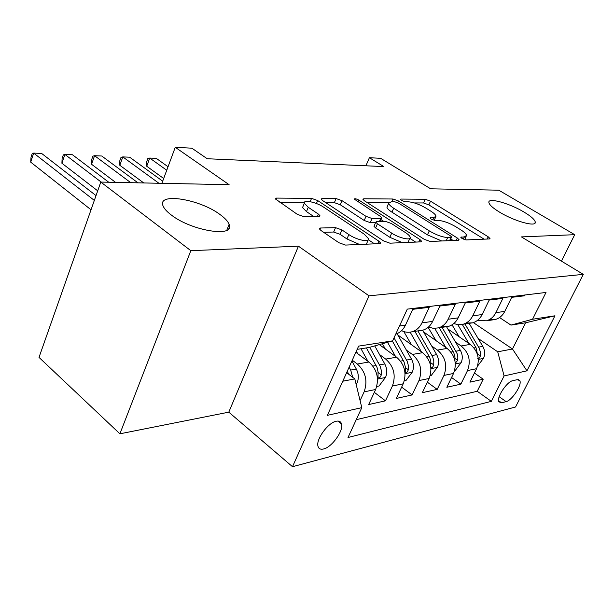 <?xml version="1.0" encoding="UTF-8"?>
<svg xmlns="http://www.w3.org/2000/svg" width="614" height="614" viewBox="0 0 614 614"><rect width="100%" height="100%" fill="white"/><g stroke="black" fill="none" stroke-linecap="round" stroke-linejoin="round"><path stroke-width="0.92" d="M462.066 238.516L466.026 239.936L489.396 238.946L490.018 238.547L488.199 236.797L430.514 201.185L425.21 199.258L400.911 199.066L400.366 199.381L401.456 200.433L405.301 201.822L408.517 201.837C413.613 202.236 419.431 204.339 425.978 208.146L430.744 211.116C433.991 213.181 435.756 214.877 436.024 216.212L433.707 217.617L430.023 217.978L431.189 219.114L435.096 220.526L438.258 220.464C443.293 220.779 449.202 222.905 455.972 226.85L460.914 229.935C464.43 232.169 466.318 234.003 466.579 235.438L464.407 236.851L460.807 237.288L462.066 238.516M220.096 214.578C199.596 198.951 156.317 192.067 163.186 206.181C164.352 208.86 167.046 211.792 171.275 214.984C191.906 231.186 235.73 237.833 229.114 224.363C227.971 221.37 224.97 218.108 220.096 214.578M523.98 212.045C509.405 203.234 487.938 197.271 488.867 202.428C489.243 204.784 492.858 208.054 499.719 212.244C514.317 221.217 536.214 227.28 535.293 222.222C534.924 219.751 531.156 216.358 523.98 212.045M323.555 448.987C331.852 447.276 343.771 430.652 341.514 423.936C340.831 421.549 339.058 420.659 336.188 421.25C328.076 422.632 315.849 439.371 317.975 446.201C318.658 448.773 320.523 449.701 323.555 448.987M320.477 228.009L319.364 228.815L320.945 230.473L338.913 242.73L345.528 245.07L379.606 243.62L380.55 242.929L378.838 241.148L317.668 200.548L311.559 198.368L276.53 198.092L275.341 198.867L297.237 214.301L303.707 216.596L318.866 216.427L319.94 215.691L318.42 214.117L308.266 207.286L304.337 203.249C302.886 199.304 316.394 202.129 323.793 207.263L364.125 234.103L368.6 238.754C369.897 242.722 356.496 239.928 348.852 234.579L341.937 229.928L335.528 227.656L320.477 228.009L319.825 229.544M561.442 261.127L574.712 234.686L498.76 190.194L430.644 188.805L380.649 158.312L369.39 157.714L383.85 166.586L207.225 158.734L191.867 148.189L175.259 147.299L161.896 183.325M190.831 250.673L119.899 433.806L228.799 412.163L298.442 246.191L190.831 250.673L100.796 182.074L229.122 184.691L175.259 147.299M298.442 246.191L369.029 295.833L583.3 274.358L515.553 406.99L292.502 466.701L369.029 295.833M574.712 234.686L521.432 236.904L583.3 274.358M424.282 239.337L430.222 241.463L458.42 240.266L459.126 239.79L457.33 238.025L398.547 201.001L393.021 199.005L363.803 198.775L362.912 199.312L364.432 200.809L424.282 239.337M420.843 241.862L389.921 243.175L383.658 240.957L322.619 200.578L321.153 199.089L322.181 198.452L336.111 198.56L342.044 200.686L366.013 216.343L372.015 218.492L380.81 218.361L381.693 217.793L380.081 216.182L354.24 199.097C354.762 198.406 356.327 198.767 358.952 200.164L419.899 239.514L421.657 241.294L420.843 241.862M119.899 433.806L39.004 357.386L100.796 182.074M352.267 360.211L357.333 364.025C365.652 371.677 367.909 380.956 364.117 391.87L375.645 389.491L368.661 404.557L385.469 400.835L374.325 392.338M379.552 354.554L385.715 359.09C393.919 366.474 396.145 375.461 392.392 386.037L403.214 383.811L396.322 398.44L412.117 394.94L401.656 387.127M406.414 350.157L412.37 354.455C420.467 361.592 422.655 370.296 418.955 380.565L429.132 378.47L422.332 392.684L437.199 389.391L427.352 382.192M431.703 346.012L437.467 350.095C445.442 356.995 447.606 365.437 443.953 375.415L453.539 373.442L446.831 387.265L460.853 384.164L467.515 370.564C471.122 360.855 468.996 352.659 461.137 345.974L455.542 342.09M451.574 377.495L460.853 384.164M524.985 294.989L524.586 295.779L511.692 297.337L504.769 311.405C502.636 315.565 499.504 318.252 495.375 319.487L489.082 319.764M477.515 320.347L486.434 320.807C490.586 319.564 493.733 316.839 495.882 312.641L502.851 298.412L489.181 300.069L482.151 314.537C479.987 318.812 476.809 321.582 472.619 322.841L466.011 323.064M453.738 323.601L458.42 324.722L463.133 324.238C467.346 322.964 470.547 320.17 472.726 315.849L479.795 301.205L465.282 302.963L458.151 317.868C455.949 322.266 452.725 325.105 448.473 326.395L441.527 326.564M428.472 327.032L433.415 328.36L438.396 327.884C442.679 326.579 445.925 323.701 448.136 319.249L455.312 304.168L439.87 306.041L432.632 321.398C430.406 325.934 427.129 328.858 422.816 330.178L419.216 330.708M401.587 330.639C405.04 332.351 408.54 332.727 412.094 331.752C416.438 330.424 419.73 327.462 421.971 322.872L429.247 307.33L412.792 309.318L405.455 325.167C403.244 329.741 400.006 332.727 395.746 334.123M375.645 389.491C379.421 378.715 377.173 369.559 368.899 362.014L355.851 352.282M403.214 383.811C406.944 373.358 404.733 364.486 396.575 357.202L379.314 344.607M429.132 378.47C432.816 368.316 430.637 359.72 422.593 352.682L397.803 334.945M453.539 373.442C457.177 363.572 455.028 355.23 447.099 348.414L423.576 331.905M517.257 379.659L512.713 380.711C506.895 381.593 496.35 397.588 498.806 401.779L501.538 402.807L506.113 401.633C511.976 400.543 522.291 384.74 519.805 380.634L517.257 379.659M342.789 381.202L354.815 378.915L361.799 407.658L348.023 437.49L491.33 401.364L504.102 375.929L497.716 351.799L478.06 338.383M361.799 407.658L327.369 415.333L358.637 346.112L392.63 340.862L407.282 309.126L546.015 292.456L532.561 319.249L554.949 315.796L526.95 370.833L504.102 375.929M356.25 419.677L477.216 391.272L483.203 379.222L469.948 382.154L476.571 368.699C480.156 359.098 478.037 351.001 470.224 344.393L447.867 328.981M443.953 375.415L437.199 389.391M418.955 380.565L412.117 394.94M392.392 386.037L385.469 400.835M364.117 391.87L360.088 400.62M340.747 423.322L341.261 423.199M354.815 378.915L346.641 372.667M497.716 351.799L512.49 348.998L525.607 322.787L510.963 325.098L532.561 319.249M473.379 322.603L512.49 348.998L526.95 370.833M499.543 317.538L510.963 325.098M228.799 412.163L292.502 466.701M369.39 157.714L365.921 165.788M392.63 340.862L369.129 347.47L357.171 349.358M474.43 373.036L483.203 379.222M477.216 391.272L491.33 401.364M525.607 322.787L554.949 315.796M464.729 239.721L466.118 236.421M434.267 220.418L435.572 217.202M484.108 239.168L428.841 204.876L423.537 202.958L414.381 202.927M388.67 202.843L367.471 202.766M453.155 240.488L450.722 238.946M451.106 237.365L451.612 237.027L450.369 235.807L398.686 203.18L394.787 201.776L391.287 201.76L388.662 203.311C388.969 204.615 390.642 206.258 393.697 208.238L429.278 230.879C436.316 235.039 442.464 237.25 447.713 237.495L451.106 237.365L449.586 240.642M387.449 206.066L386.943 207.217C387.234 208.537 388.908 210.188 391.955 212.168L393.697 208.238M441.727 240.972L427.451 234.87L391.955 212.168M325.712 202.628L334.369 202.651L336.111 198.56M375.645 222.514L370.204 222.613L364.209 220.48L340.302 204.777L334.369 202.651M380.918 219.551L383.804 221.424M409.876 238.347L415.632 242.085M391.701 233.12C398.985 238.048 411.18 240.811 410.198 237.357C409.914 236.075 408.379 234.525 405.585 232.683L391.425 223.519L385.485 221.393L376.712 221.554L375.806 222.153L377.441 223.803L391.701 233.12L389.836 237.303L402.339 242.653M408.087 242.407L409.684 238.493M374.187 225.845L373.987 226.297L375.607 227.963L377.441 223.803M389.836 237.303L375.607 227.963M359.566 244.472L346.948 238.961L340.049 234.295L333.655 232.031L323.639 232.315M366.481 244.172L367.97 240.189M303.17 206.058L302.556 207.532L306.47 211.592L308.266 207.286M313.7 216.481L306.47 211.592M304.314 202.551L279.892 202.466M374.486 243.835L368.423 239.79M477.623 365.982L483.556 358.231C485.229 354.293 484.976 350.341 482.811 346.388L469.134 323.355M468.873 343.464L457.798 324.668M459.157 336.764L452.042 324.821M477.73 358.476C478.644 359.083 479.511 358.254 480.332 356.005L480.378 352.091L479.258 348.291L464.936 323.969M462.304 324.445L475.996 347.608L477.792 355.683M454.613 370.656L455.212 370.534L461.16 362.59C462.856 358.538 462.603 354.478 460.4 350.402L446.524 326.686M445.818 347.516L434.727 328.406M435.971 340.601L428.096 327.354M168.044 166.739L156.255 158.343L149.724 158.059L146.738 166.24L163.685 178.505M228.661 225.515L229.482 226.106M455.296 363.127L457.714 360.318L457.829 356.972L457.123 353.649L442.088 327.339M439.256 327.753L453.807 352.873L454.936 356.734L454.928 360.71M146.738 166.24L146.662 161.751L147.844 158.489L149.724 158.059L166.747 170.247M430.222 375.607L431.32 375.384L437.452 367.203C439.171 363.035 438.91 358.852 436.677 354.654L422.601 330.209M421.396 351.822L410.167 332.159M411.403 344.677L403.82 331.568M162.687 181.184L129.654 157.199L122.808 156.908L119.822 165.289L143.76 182.949M430.882 367.533C431.926 368.162 432.878 367.279 433.753 364.893L433.791 360.756L432.64 356.726L417.896 330.9M414.895 331.345L429.67 357.264L430.821 361.308L430.69 366.174M228.508 228.968L227.564 228.285M119.822 165.289L119.83 160.691L121.019 157.353L122.808 156.908L158.926 183.264M404.319 380.857L405.969 380.526L412.301 372.092C414.043 367.809 413.782 363.496 411.51 359.167L397.066 333.64M395.477 356.404L387.557 342.29M385.346 349.005L382.399 343.74M137.958 182.834L101.755 156.01L94.564 155.703L91.578 164.291L115.578 182.373M392.323 340.947L404.043 361.899L405.294 366.788L405.24 372.353C406.314 373.205 407.343 372.337 408.325 369.751L408.364 365.483L407.197 361.324L394.027 337.846M91.578 164.291L91.678 159.586L92.867 156.156L94.564 155.703L130.797 182.688M376.758 386.452L379.038 385.991L385.584 377.288C387.342 372.875 387.073 368.431 384.778 363.956L374.732 345.897M367.916 361.285L361.017 348.752M357.647 353.618L356.327 351.216M108.739 182.235L72.452 154.751L64.892 154.429L61.907 163.247L97.71 190.831M366.42 347.9L377.073 367.51L378.063 371.869L378.017 377.556C379.16 378.508 380.258 377.625 381.302 374.908L381.34 370.503L380.15 366.213L369.758 347.294M61.907 163.247L62.114 158.42L63.303 154.905L64.892 154.429L101.203 182.082M356.097 384.203L357.141 382.821C358.921 378.278 358.645 373.688 356.312 369.06L351.914 360.986M96.03 195.613L41.637 153.439L33.678 153.093L30.7 162.142L91.033 209.781M352.682 377.288L350.694 370.065L349.128 367.164M347.332 371.132L348.476 374.072M30.7 162.142L31.03 157.192L32.212 153.592L33.678 153.093L94.333 200.417M357.333 364.025L368.899 362.014M385.715 359.09L396.575 357.202M412.37 354.455L422.593 352.682M437.467 350.095L447.099 348.414M461.137 345.974L470.224 344.393M495.882 312.641L504.769 311.405M399.499 325.988L405.455 325.167M421.971 322.872L432.632 321.398M448.136 319.249L458.151 317.868M472.726 315.849L482.151 314.537M467.515 370.564L476.571 368.699M499.182 396.721L506.113 401.633M498.545 400.681L501.538 402.807M463.309 239.184L464.407 236.851M430.222 218.346L430.537 217.663M432.67 219.881L433.707 217.617M400.604 199.765L400.911 199.066M423.537 202.958L425.21 199.258M428.841 204.876L430.514 201.185M487.132 239.038L488.199 236.797M460.984 237.633L461.291 236.966M363.304 199.926L363.803 198.775M391.801 201.76L393.021 199.005M397.803 202.689L398.547 201.001M456.24 240.358L457.33 238.025M427.451 234.87L429.278 230.879M446.186 240.78L447.713 237.495M321.613 199.788L322.181 198.452M340.302 204.777L342.044 200.686M364.209 220.48L366.013 216.343M370.204 222.613L372.015 218.492M379.421 221.501L380.81 218.361M358.162 201.991L358.952 200.164M418.786 241.947L419.899 239.514M333.655 232.031L335.528 227.656M340.049 234.295L341.937 229.928M346.948 238.961L348.852 234.579M317.438 216.443L318.42 214.117M275.901 199.65L276.53 198.092M310.177 201.676L311.559 198.368M316.425 203.518L317.668 200.548M377.702 243.697L378.838 241.148M478.36 359.413L483.41 358.43M478.644 347.133L482.811 346.388M474.023 347.961L475.996 347.608M477.853 354.286L480.332 356.005M455.358 363.887L461.014 362.79M455.995 351.193L460.4 350.402M450.952 352.098L453.193 351.692M455.081 358.469L457.714 360.318M430.974 368.638L437.298 367.41M432.01 355.491L436.677 354.654M426.5 356.481L429.032 356.02M430.951 362.882L433.753 364.893M405.079 373.68L412.147 372.307M406.56 360.05L411.51 359.167M400.535 361.132L403.398 360.618M405.34 367.556L408.325 369.751M377.526 379.045L385.423 377.51M379.506 364.9L384.778 363.956M372.921 366.082L376.144 365.507M378.109 372.514L381.302 374.908M355.874 383.266L356.972 383.052M350.694 370.065L356.312 369.06M337.923 421.058L341.514 423.936M486.434 320.807L495.375 319.487M463.133 324.238L472.619 322.841M438.396 327.884L448.473 326.395M412.094 331.752L422.816 330.178M518.262 379.567L519.805 380.634M534.725 223.381L535.293 222.222M226.766 230.304L229.114 224.363M449.939 240.627L451.505 237.265M386.943 207.217L388.662 203.311M380.058 221.493L381.509 218.216M373.987 226.297L375.806 222.153M421.473 241.709L421.657 241.294M302.556 207.532L304.337 203.249M319.71 216.258L319.94 215.691M380.319 243.451L380.55 242.929"/></g></svg>
